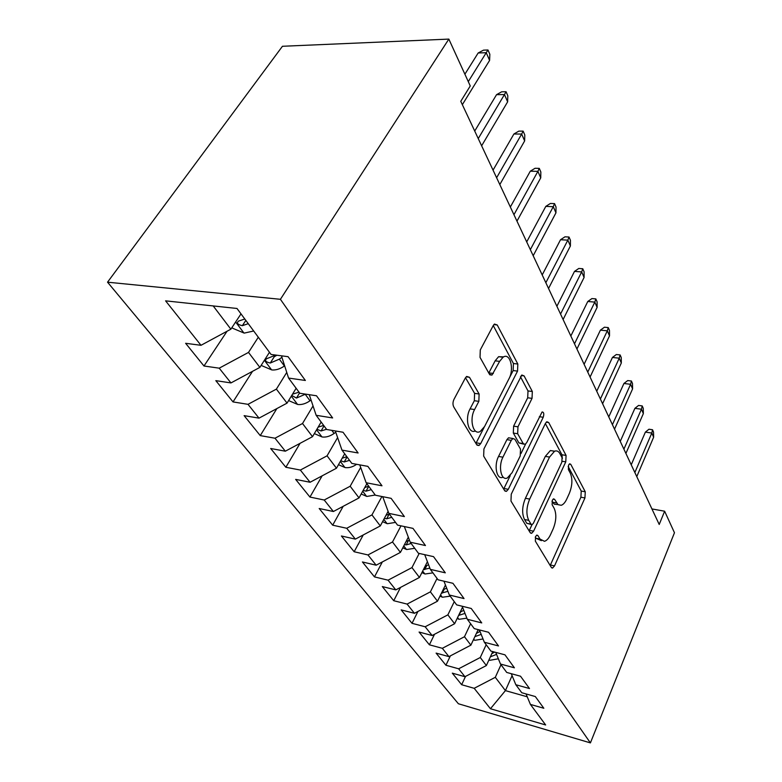 <?xml version="1.0" encoding="UTF-8"?>
<svg xmlns="http://www.w3.org/2000/svg" width="782" height="782" viewBox="0 0 782 782"><rect width="100%" height="100%" fill="white"/><g stroke="black" fill="none" stroke-linecap="round" stroke-linejoin="round"><path stroke-width="1.17" d="M535.543 536.569L535.347 541.134L551.32 567.4L552.571 568.055L554.526 565.894L584.946 497.938L585.259 491.77L570.772 464.332L569.687 463.794L568.592 465.075L568.377 469.532L570.303 473.159C572.688 478.946 572.356 485.69 569.325 493.413L566.755 499.043C565.161 502.464 563.333 504.546 561.271 505.28L558.055 504.693L554.614 499.375L553.558 498.857L552.336 500.236L552.131 504.742L554.155 508.3C556.647 514.009 556.325 520.841 553.197 528.788L550.548 534.605C548.778 538.368 546.765 540.606 544.487 541.31L540.01 539.072L537.908 535.582L536.892 535.083L535.543 536.569M469.464 377.286L466.678 376.445L465.31 378.077L453.99 399.338C452.739 402.134 452.651 404.656 453.746 406.933L476.697 444.684L478.995 445.496L480.695 443.58L517.547 371.098L517.831 364.031L497.215 324.97L494.449 324.061L493.295 325.478L480.295 349.916L480.031 357.374L489.424 374.207L491.986 375.077L499.62 361.372L503.07 357.218C509.981 352.154 514.488 368.85 509.014 378.683L484.605 426.483L480.265 431.439C473.305 435.799 468.985 419.523 474.596 409.533L478.848 401.342L479.112 393.981L469.464 377.286L466.18 376.856M448.839 39.1L280.415 299.301L107.535 282.185L282.449 46.275L448.839 39.1L470.265 85.961L460.774 101.318L659.216 524.468L664.632 511.213L651.934 508.935M664.632 511.213L674.465 532.738L590.41 742.9L280.415 299.301M511.252 494.204L510.969 501.047L530.157 532.601L531.652 533.314L533.578 531.203L565.767 461.849L566.08 455.437L548.729 422.563L546.862 421.733L545.377 423.473L511.252 494.204M504.605 490.578L483.657 456.131L483.921 448.936L521.829 375.018L524.096 375.898L532.327 391.499L532.034 398.37L517.958 426.816L517.674 433.746L523.207 443.58L525.142 444.391L526.745 442.544L542.082 411.958C543.852 412.094 544.233 413.854 543.236 417.256L508.29 489.307L506.453 491.35L504.605 490.578M107.535 282.185L458.389 703.751L590.41 742.9M465.525 676.42L461.663 684.729L474.185 688.307L490.451 708.736L545.66 724.973L530.411 704.416L543.832 708.257L535.318 696.547L521.75 692.725L515.827 684.729L529.492 688.541L520.529 676.225L506.726 672.442L500.49 664.035L514.4 667.799L504.967 654.827L490.91 651.103L484.351 642.247L498.505 645.952L488.564 632.276L474.244 628.611L467.323 619.276L481.741 622.912L471.243 608.474L456.659 604.877L449.347 595.014L464.039 598.572L452.934 583.304L438.067 579.804L430.335 569.364L445.31 572.825L433.541 556.647L418.399 553.255L410.208 542.2L425.457 545.543L412.974 528.378L397.539 525.113L388.84 513.373L404.392 516.589L391.117 498.339L375.389 495.221L366.142 482.738L381.987 485.788L367.853 466.365L351.822 463.413L341.959 450.109L358.117 452.983L343.034 432.241L326.69 429.504L316.163 415.301L332.633 417.95L316.495 395.77L299.838 393.268L288.568 378.068L305.361 380.463L288.059 356.68L271.08 354.461L236.995 308.47L165.589 300.855L200.994 345.302L230.866 329.183L241.003 313.885M461.663 684.729L452.309 673.155L464.958 676.713L458.643 668.796L480.265 657.515L486.179 644.72M450.373 655.883L445.926 665.247L458.643 668.796M445.926 665.247L436.102 653.107L448.946 656.626L442.329 648.307L464.479 636.724L470.617 623.723M434.518 634.261L429.396 644.808L442.329 648.307M429.396 644.808L419.074 632.042L432.133 635.512L425.164 626.763L447.871 614.857L454.264 601.661M417.93 611.465L412.016 623.322L425.164 626.763M412.016 623.322L401.166 609.892L414.44 613.293L407.099 604.085L430.393 591.847L437.06 578.436M400.55 587.39L393.737 600.713L407.099 604.085M393.737 600.713L382.31 586.568L395.8 589.892L388.067 580.176L411.958 567.595L419.191 553.431M382.339 561.935L374.48 576.891L388.067 580.176M374.48 576.891L362.418 561.965L376.142 565.2L367.97 554.946L392.505 541.985L400.99 525.846M363.239 534.956L354.158 551.75L367.97 554.946M354.158 551.75L341.411 535.993L355.36 539.121L346.719 528.27L371.949 514.908L381.909 496.511M343.19 506.306L332.682 525.181L346.719 528.27M332.682 525.181L319.193 508.505L333.376 511.516L324.217 500.021L350.17 486.238L360.678 467.431M322.145 475.837L309.946 497.069L324.217 500.021M309.946 497.069L295.655 479.395L310.073 482.259L300.356 470.06L327.062 455.828L337.619 437.568M300.053 443.335L285.85 467.265L300.356 470.06M285.85 467.265L270.68 448.497L285.332 451.194L275 438.223L302.517 423.512L313.035 405.946M276.867 408.585L260.25 435.603L275 438.223M260.25 435.603L244.121 415.643L259.008 418.145L248.011 404.333L276.388 389.113L286.759 372.408M252.537 371.323L233.016 401.919L248.011 404.333M233.016 401.919L215.822 380.648L230.964 382.926L219.214 368.175L248.51 352.408L258.314 337.238M227.054 331.245L203.985 366.005L219.214 368.175M203.985 366.005L185.617 343.298L200.994 345.302M282.273 355.927L281.745 356.768L288.568 378.068M213.203 305.938L230.866 329.183M316.163 415.301L309.271 394.685M248.51 352.408L259.878 367.384L269.467 352.291M230.964 382.926L259.878 367.384M341.959 450.109L335.322 430.95M276.388 389.113L287.043 403.131L296.134 388.273M259.008 418.145L287.043 403.131M366.142 482.738L359.759 464.87M302.517 423.512L312.517 436.679L321.158 422.036M285.332 451.194L312.517 436.679M388.84 513.373L382.721 496.678M327.062 455.828L336.475 468.213L344.686 453.795M310.073 482.259L336.475 468.213M410.208 542.2L404.333 526.55M350.17 486.238L359.026 497.909L366.866 483.716M333.376 511.516L359.026 497.909M430.335 569.364L424.714 554.673M371.949 514.908L380.306 525.924L388.107 511.36M355.36 539.121L380.306 525.924M449.347 595.014L443.951 581.192M392.505 541.985L400.423 552.395L408.321 537.185M376.142 565.2L400.423 552.395M467.323 619.276L462.152 606.236M411.958 567.595L419.455 577.448L427.402 561.711M395.8 589.892L419.455 577.448M484.351 642.247L479.395 629.93M430.393 591.847L437.49 601.202L445.447 585.024M414.44 613.293L437.49 601.202M500.49 664.035L495.749 652.384M447.871 614.857L454.616 623.743L462.543 607.213M432.133 635.512L454.616 623.743M515.827 684.729L511.281 673.693M464.479 636.724L470.881 645.16L478.164 629.618M448.946 656.626L470.881 645.16M530.411 704.416L526.051 693.927M480.265 657.515L486.375 665.55L492.758 651.592M464.958 676.713L486.375 665.55M512.083 675.638L505.416 690.623L527.244 696.801M474.185 688.307L495.309 677.31L500.998 664.72M495.309 677.31L505.416 690.623L490.451 708.736M535.269 537.293L535.836 538.221L541.379 540.665M557.146 504.517L554.243 504.155L551.975 501.282M550.176 565.523L580.909 497.205L581.221 491.057L568.152 466.463M562.356 458.614L561.935 454.762L545.337 423.541M529.101 530.87L532.014 524.683M531.037 524.155L532.102 524.663L533.432 523.197L561.847 462.201L562.062 457.685L559.961 453.746C558.553 451.224 556.764 450.383 554.575 451.214L549.531 457.069L529.668 499.082C526.325 507.342 526.022 514.429 528.74 520.353L531.037 524.155L526.804 523.314L531.33 524.507M554.438 451.273L550.381 450.549L545.318 456.385L549.531 457.069M526.804 523.314L524.507 519.522C521.77 513.608 522.073 506.531 525.416 498.29L545.318 456.385M520.441 376.709L527.997 390.922L532.327 391.499M523.647 444.156L518.886 442.895L513.324 433.072L513.608 426.161L527.703 397.784L527.997 390.922M525.582 444.117L520.959 453.599M510.216 475.671L503.95 488.515L508.29 489.307M502.934 457.177C498.017 466.434 501.174 481.086 507.322 477.988L512.083 472.68L520.216 455.965L520.499 449.112L514.927 439.308L512.884 438.487L511.272 440.334L502.934 457.177L498.554 456.444C493.618 465.681 496.805 480.304 502.973 477.216M510.138 438.057L508.525 437.803L506.902 439.65L511.272 440.334M498.554 456.444L506.902 439.65M503.667 489.043L503.95 488.515M475.329 430.95C468.516 434.45 464.635 418.526 470.07 408.878L474.332 400.716L474.596 393.366L465.505 377.735M503.647 356.885L498.603 356.69L495.143 360.844L499.62 361.372M488.779 373.043L495.143 360.844M509.414 377.853L513.139 370.56L513.422 363.503L493.256 325.556M475.915 443.394L484.156 427.304M488.945 659.93L489.815 660.321L498.359 658.786M490.363 656.821L496.56 654.387M494.674 652.1L491.81 653.664M634.857 472.514L651.817 433.042L645.385 432.114L648.952 429.23L652.52 429.738L651.817 433.042L653.635 437.216L636.773 476.609M645.385 432.114L631.23 464.791M652.52 429.738L653.527 432.055L653.635 437.216M473.442 639.705L474.791 640.311L483.032 638.972M479.992 631.426L476.394 633.41M474.879 636.636L481.184 634.388M457.147 618.464L459.024 619.305L466.883 618.171M458.604 615.424L464.997 613.401M463.765 610.302L460.178 612.14M623.899 449.151L641.445 409.221L634.896 408.341L638.571 405.438L642.208 405.917L641.445 409.221L643.351 413.59L625.903 453.433M634.896 408.341L620.263 441.39M642.208 405.917L643.263 408.351L643.351 413.59M612.423 424.675L630.595 384.294L623.928 383.483L627.711 380.57L631.416 381.01L630.595 384.294L632.589 388.869L614.525 429.162M623.928 383.483L608.767 416.894M631.416 381.01L632.511 383.551L632.589 388.869M439.983 596.128L442.456 597.233L450.197 596.158M441.488 593.088L447.91 591.348M446.649 588.113L443.111 589.784M421.889 572.62L425.017 574.008L432.925 572.854M423.453 569.521L429.865 568.133M428.575 564.76L425.115 566.256M600.39 399.025L619.236 358.195L612.443 357.442L616.343 354.52L620.106 354.93L619.236 358.195L621.319 362.985L602.599 403.727M612.443 357.442L596.734 391.225M620.106 354.93L621.27 357.589L621.319 362.985M587.761 372.105L607.321 330.825L600.41 330.151L604.427 327.218L608.259 327.59L607.321 330.825L609.51 335.849L590.078 377.041M600.41 330.151L584.105 364.295M608.259 327.59L609.471 330.385L609.51 335.849M402.789 547.83L406.65 549.531L414.724 548.299M404.45 544.634L406.21 544.888L411.156 543.49M409.436 540.147L406.112 541.447M574.496 343.816L594.819 302.106L587.771 301.5L591.925 298.568L595.835 298.89L594.819 302.106L597.116 307.375L576.94 349.016M587.771 301.5L570.84 336.006M595.835 298.89L597.106 301.832L597.116 307.375M382.584 521.662L387.276 523.725L395.526 522.396M384.382 518.31L386.689 518.779L391.762 517.313M389.358 514.067L386.015 515.26M560.547 314.061L581.671 271.911L574.496 271.403L578.788 268.47L582.766 268.744L581.671 271.911L584.086 277.463L563.108 319.525M574.496 271.403L556.892 306.261M582.766 268.744L584.105 271.833L584.086 277.463M361.186 493.999L366.807 496.443L375.243 495.016M363.171 490.402L366.064 491.174L371.255 489.64M368.713 486.209L364.735 487.567M545.846 282.713L567.84 240.152L560.528 239.732L564.966 236.809L569.022 237.024L567.84 240.152L570.391 245.988L548.544 288.48M560.528 239.732L542.2 274.941M569.022 237.024L570.43 240.279L570.391 245.988M338.479 464.694L345.136 467.587C348.928 468.095 352.77 467.001 356.66 464.303M340.717 460.774L344.227 461.957L349.544 460.344M346.856 456.708L342.154 458.242M530.333 249.644L553.275 206.683L545.816 206.38L550.411 203.457L554.546 203.613L553.275 206.683L555.953 212.841L533.187 255.734M545.816 206.38L526.706 241.902M554.546 203.613L556.031 207.035L555.953 212.841M314.325 433.609L322.174 436.991C326.074 437.461 330.043 436.278 334.09 433.453L335.771 432.241M316.925 429.22L321.07 430.97L326.524 429.279M323.66 425.418L318.196 427.128M513.95 214.708L537.899 171.366L530.294 171.19L535.054 168.277L539.277 168.374L537.899 171.366L540.733 177.866L516.97 221.14M530.294 171.19L510.343 207.025M539.277 168.374L540.841 171.981L540.733 177.866M288.607 400.58L297.786 404.499C301.754 404.92 305.83 403.678 310.014 400.775L311.06 400.022M291.745 395.448L296.466 398.058L305.567 394.128M299.027 392.173L292.732 394.118M496.619 177.749L521.653 134.054L513.901 134.005L518.837 131.122L523.138 131.132L521.653 134.054L524.644 140.926L499.815 184.562M513.901 134.005L493.051 170.134M523.138 131.132L524.79 134.954L524.644 140.926M261.139 365.409L271.843 369.945C275.89 370.306 280.073 368.987 284.394 366.005L284.648 365.829M275.704 355.067L266.486 358.791C264.56 360.658 265.831 362.066 270.289 363.024L279.34 359.153L281.921 357.306M276.896 355.224L274.257 356.748L270.289 363.024M478.252 138.58L504.458 94.554L496.55 94.671L501.682 91.807L506.071 91.738L504.458 94.554L507.635 101.836L481.634 145.804M496.55 94.671L474.723 131.053M506.071 91.738L507.821 95.785L507.635 101.836M232.039 327.423L232.684 328.274L244.199 333.112L253.681 330.991M244.805 319.017L238.5 321.099C236.36 323.103 237.65 324.628 242.361 325.674L248.265 323.68M468.281 81.631L486.238 52.687L478.164 52.981L483.501 50.146L487.978 49.989L486.238 52.687L489.6 60.41L462.348 104.671M478.164 52.981L464.889 74.212M487.978 49.989L489.835 54.271L489.6 60.41M535.836 538.221L540.01 539.072M553.138 499.102L554.614 499.375M552.473 502.171L556.618 502.943M569.257 464.088L570.772 464.332M581.221 491.057L585.259 491.77M580.909 497.205L584.946 497.938M550.42 565.015L554.526 565.894M536.491 535.289L537.908 535.582M546.237 422.192L548.729 422.563M561.935 454.762L566.08 455.437M562.19 461.263L565.767 461.849M529.365 530.352L533.578 531.203M525.416 498.29L529.668 499.082M524.507 519.522L528.74 520.353M521.213 375.536L524.096 375.898M527.703 397.784L532.034 398.37M513.608 426.161L517.958 426.816M513.324 433.072L517.674 433.746M518.886 442.895L523.207 443.58M539.336 416.698L543.236 417.256M474.596 393.366L479.112 393.981M474.332 400.716L478.848 401.342M470.07 408.878L474.596 409.533M488.858 372.897L493.344 373.454M493.862 324.628L497.215 324.97M513.422 363.503L517.831 364.031M513.139 370.56L517.547 371.098M476.218 442.856L480.695 443.58M489.112 659.568L489.6 660.223M473.726 639.089L474.576 640.214M478.74 629.764L479.972 631.436M457.578 617.565L458.799 619.207M462.377 607.555L463.032 608.455M460.569 612.003L458.926 615.414M440.579 594.926L442.221 597.125M444.059 589.452L442.25 593.108M422.671 571.085L424.782 573.9M426.698 565.699L424.704 569.628M403.786 545.924L406.415 549.433M408.419 540.636L406.21 544.888M383.825 519.346L387.031 523.617M389.153 514.165L386.689 518.779M362.711 491.233L366.553 496.335M368.762 486.277L366.064 491.174M340.336 461.429L344.882 467.47M347.052 456.981L344.227 461.957M316.583 429.787L321.901 436.874M331.812 430.364L334.09 433.453M324.031 425.916L321.07 430.97M291.315 396.142L297.512 404.392M305.273 394.343L310.014 400.775M299.584 392.935L296.466 398.058M264.394 360.277L271.559 369.827M279.34 359.153L284.394 366.005M235.636 321.979L243.906 332.995M245.831 320.395L242.361 325.674M551.73 567.879L552.571 568.055M530.577 533.099L531.652 533.314M550.381 450.549L554.575 451.214M508.525 437.803L512.884 438.487M505.016 491.086L506.453 491.35M498.603 356.69L503.07 357.218M489.855 374.813L491.986 375.077M477.088 445.183L478.995 445.496"/></g></svg>
